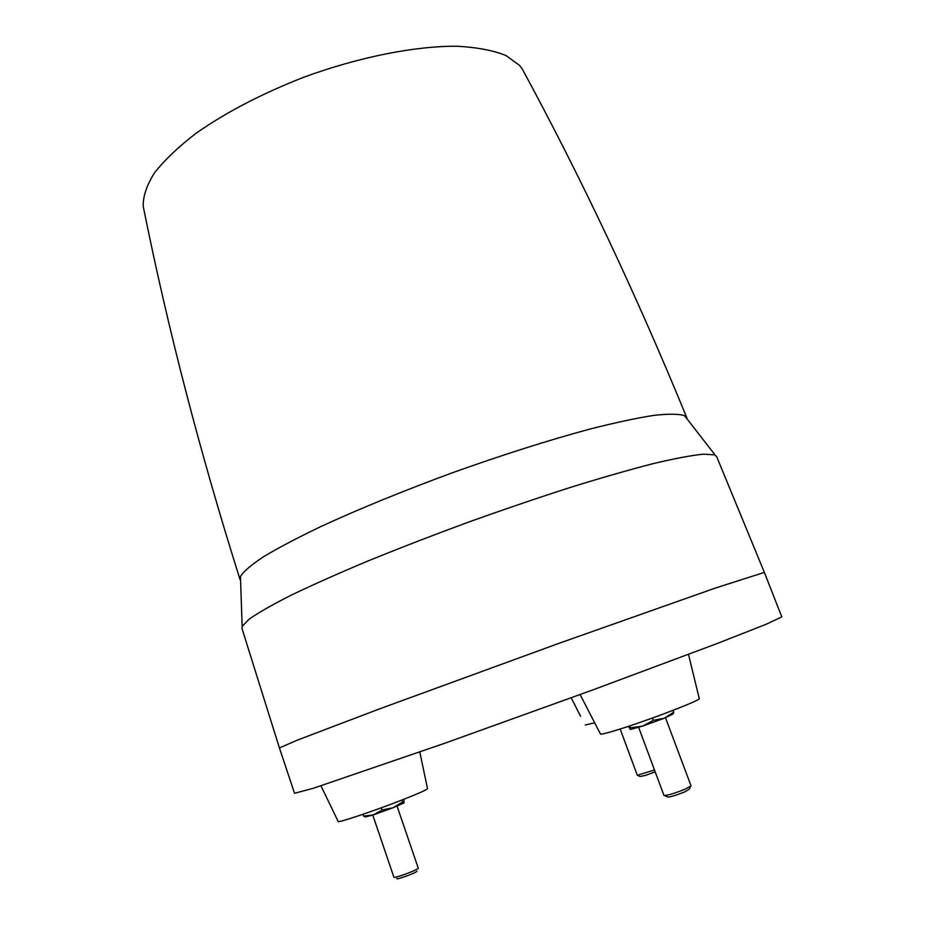 <?xml version="1.0" encoding="UTF-8"?>
<svg xmlns="http://www.w3.org/2000/svg" width="925" height="925" viewBox="0 0 925 925"><rect width="100%" height="100%" fill="white"/><g stroke="black" fill="none" stroke-linecap="round" stroke-linejoin="round"><path stroke-width="1.39" d="M363.571 816.139L373.388 814.89L365.317 816.914L363.571 816.139L362.947 814.301M403.924 799.235L404.04 802.888L402.572 801.998L392.975 807.791L373.388 814.89L382.06 810.022L392.975 807.791L404.063 802.865M381.297 807.791L382.06 810.022M372.775 815.087L393.923 877.235C393.715 878.808 417.996 869.858 418.308 868.251L397.068 806.149M396.894 878.542C395.345 880.415 416.562 872.726 416.909 871.269L416.921 871.246M402.572 801.998L401.901 800.032M320.952 785.834L338.157 821.423C336.353 823.597 373.804 811.063 402.283 799.882C419.141 793.245 427.547 789.487 427.512 788.586L419.811 752.06M313.008 788.378L445.075 743.145L592.22 690.143L717.719 643.314L766.362 624.167L781.798 616.894L764.362 572.402L715.337 588.069L558.92 643.337L379.134 709.036L296.902 740.312L279.431 747.932L294.532 793.28L313.008 788.378M580.114 694.571L600.406 733.93C600.892 734.843 610.199 732.322 628.318 726.379C660.543 715.788 702.618 699.173 699.231 698.491L688.512 654.403M585.317 724.98L594.382 722.864M241.98 628.491L242.153 626.41L249.033 619.23C258.133 612.824 272.158 604.811 291.121 595.214C312.835 584.785 338.562 573.327 368.312 560.839C399.877 548.005 433.189 535.124 468.258 522.197C503.489 509.571 537.529 497.985 570.378 487.417C601.701 477.705 629.393 469.761 653.443 463.564C674.903 458.488 691.565 455.354 703.439 454.152L714.482 454.846L716.678 456.661M630.388 729.455L642.621 726.09L664.3 718.228L673.735 712.215L673.03 710.342M673.735 712.215L673.157 713.927L664.3 718.228L653.304 720.344L652.437 718.02M638.643 727.374L663.953 795.431C667.006 795.673 674.209 793.534 685.564 788.99L691.044 785.811L665.514 717.742M664.786 795.604L667.318 796.853C668.948 797.489 674.857 795.801 685.043 791.765L689.403 789.013L690.513 786.47M628.387 726.356L630.33 729.443L630.561 727.859L642.621 726.09L653.304 720.344M630.561 727.859L629.821 725.882M620.189 729.016L637.302 775.3L654.495 770.005M637.764 775.393L640.031 776.503L645.268 775.474L655.178 771.832M687.171 418.898L684.35 415.614C678.545 413.822 668.278 413.752 653.536 415.417C636.238 418.158 614.975 422.713 589.734 429.119C548.502 440.242 502.911 454.73 452.961 472.571C403.208 490.886 359.062 508.923 320.524 526.718C297.226 537.911 278.159 547.958 263.336 556.873C251.172 564.955 243.529 571.511 240.442 576.518L240.488 580.588M686.905 417.961C636.308 294.508 581.443 178.201 522.301 69.051L519.607 65.455L506.01 55.558C493.383 50.459 477.219 47.36 457.505 46.25C415.545 45.834 359.062 56.945 303.758 77.237C261.937 93.622 226.093 112.26 196.216 133.165C178.444 146.832 164.534 160.083 154.463 172.894C146.751 185.208 142.993 196.331 143.202 206.275L143.942 209.929M571.188 697.832L580.599 716.285M241.934 628.329L279.431 747.932M716.621 456.499L764.362 572.39M684.604 415.741L715.222 455.169M240.442 576.518L242.153 626.41M143.202 206.275C167.645 327.993 199.939 452.475 240.095 579.709"/></g></svg>

